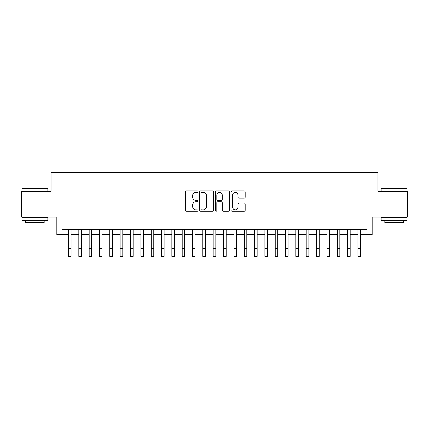 <?xml version="1.0" encoding="UTF-8"?>
<svg xmlns="http://www.w3.org/2000/svg" width="429" height="429" viewBox="0 0 429 429"><rect width="100%" height="100%" fill="white"/><g stroke="black" fill="none" stroke-linecap="round" stroke-linejoin="round"><path stroke-width="0.64" d="M197.962 191.65A0.708 0.708 0 0 0 197.249 190.943L186.47 190.943A1.014 1.014 0 0 0 185.457 191.956L185.457 210.221A1.014 1.014 0 0 0 186.47 211.234L197.249 211.234A0.708 0.708 0 0 0 197.962 210.526A0.708 0.708 0 0 0 197.249 209.813L195.855 209.813A3.244 3.244 0 0 1 192.61 206.569L192.61 205.046A3.244 3.244 0 0 1 195.855 201.796L197.249 201.796A0.708 0.708 0 0 0 197.962 201.088A0.708 0.708 0 0 0 197.249 200.375L195.855 200.375A3.244 3.244 0 0 1 192.61 197.131L192.61 195.608A3.244 3.244 0 0 1 195.855 192.364L197.249 192.364A0.708 0.708 0 0 0 197.962 191.65M244.155 198.096A1.014 1.014 0 0 0 245.168 197.077L245.168 191.956A1.014 1.014 0 0 0 244.155 190.943L232.18 190.943A1.014 1.014 0 0 0 231.167 191.956L231.167 210.221A1.014 1.014 0 0 0 232.18 211.234L244.155 211.234A1.014 1.014 0 0 0 245.168 210.221L245.168 204.032A1.014 1.014 0 0 0 244.155 203.014L239.028 203.014A1.014 1.014 0 0 0 238.015 204.032L238.015 207.1A2.713 2.713 0 0 1 235.301 209.813A2.713 2.713 0 0 1 232.588 207.1L232.588 195.077A2.713 2.713 0 0 1 235.301 192.364A2.713 2.713 0 0 1 238.015 195.077L238.015 197.077A1.014 1.014 0 0 0 239.028 198.096L244.155 198.096M62.023 234.684L62.023 229.515L366.977 229.515L366.977 234.684L372.147 234.684L372.147 217.112L407.55 217.112L407.55 191.264L377.831 191.264L377.831 172.662L51.169 172.662L51.169 191.264L21.45 191.264L21.45 217.112L56.853 217.112L56.853 234.684L68.484 234.684M213.61 191.956A1.014 1.014 0 0 0 212.596 190.943L200.622 190.943A1.014 1.014 0 0 0 199.608 191.956L199.608 210.221A1.014 1.014 0 0 0 200.622 211.234L212.596 211.234A1.014 1.014 0 0 0 213.61 210.221L213.61 191.956M216.404 190.943L228.378 190.943A1.014 1.014 0 0 1 229.392 191.956L229.392 210.221A1.014 1.014 0 0 1 228.378 211.234L223.252 211.234A1.014 1.014 0 0 1 222.238 210.221L222.238 202.81A1.014 1.014 0 0 0 221.225 201.796L217.825 201.796A1.014 1.014 0 0 0 216.806 202.81L216.806 210.526A0.708 0.708 0 0 1 216.098 211.234A0.708 0.708 0 0 1 215.39 210.526L215.39 191.956A1.014 1.014 0 0 1 216.404 190.943M71.069 234.684L78.823 234.684M81.408 234.684L89.162 234.684M91.742 234.684L99.496 234.684M102.081 234.684L109.835 234.684M112.419 234.684L120.174 234.684M122.758 234.684L130.507 234.684M133.092 234.684L140.846 234.684M143.431 234.684L151.185 234.684M153.77 234.684L161.518 234.684M164.103 234.684L171.857 234.684M174.442 234.684L182.196 234.684M184.781 234.684L192.535 234.684M195.12 234.684L202.869 234.684M205.453 234.684L213.208 234.684M215.792 234.684L223.547 234.684M226.131 234.684L233.88 234.684M236.465 234.684L244.219 234.684M246.804 234.684L254.558 234.684M257.143 234.684L264.897 234.684M267.481 234.684L275.23 234.684M277.815 234.684L285.569 234.684M288.154 234.684L295.908 234.684M298.493 234.684L306.242 234.684M308.826 234.684L316.581 234.684M319.165 234.684L326.919 234.684M329.504 234.684L337.258 234.684M339.838 234.684L347.592 234.684M350.177 234.684L357.931 234.684M360.516 234.684L366.977 234.684M201.743 192.364A0.708 0.708 0 0 0 201.029 193.071L201.029 209.105A0.708 0.708 0 0 0 201.743 209.813L203.212 209.813A3.244 3.244 0 0 0 206.456 206.569L206.456 195.608A3.244 3.244 0 0 0 203.212 192.364L201.743 192.364M222.238 195.125A2.713 2.713 0 0 0 219.525 192.412A2.713 2.713 0 0 0 216.806 195.125L216.806 199.362A1.014 1.014 0 0 0 217.825 200.375L221.225 200.375A1.014 1.014 0 0 0 222.238 199.362L222.238 195.125M68.484 248.589L71.069 248.589L71.069 256.338L68.484 256.338L68.484 229.515M71.069 248.589L71.069 229.515M22.276 188.685L47.501 188.685L47.812 188.991L21.965 188.991L22.276 188.685M34.888 220.211L21.965 220.211L21.965 217.626L47.812 217.626L47.812 220.211L34.888 220.211M44.192 220.211L44.192 222.587L25.584 222.587L25.584 220.211M381.499 188.685L406.724 188.685L407.035 188.991L381.188 188.991L381.499 188.685M394.112 220.211L381.188 220.211L381.188 217.626L407.035 217.626L407.035 220.211L394.112 220.211M403.416 220.211L403.416 222.587L384.808 222.587L384.808 220.211M78.823 248.589L81.408 248.589L81.408 256.338L78.823 256.338L78.823 229.515M81.408 248.589L81.408 229.515M89.162 248.589L91.742 248.589L91.742 256.338L89.162 256.338L89.162 229.515M91.742 248.589L91.742 229.515M99.496 248.589L102.081 248.589L102.081 256.338L99.496 256.338L99.496 229.515M102.081 248.589L102.081 229.515M109.835 248.589L112.419 248.589L112.419 256.338L109.835 256.338L109.835 229.515M112.419 248.589L112.419 229.515M120.174 248.589L122.758 248.589L122.758 256.338L120.174 256.338L120.174 229.515M122.758 248.589L122.758 229.515M130.507 248.589L133.092 248.589L133.092 256.338L130.507 256.338L130.507 229.515M133.092 248.589L133.092 229.515M140.846 248.589L143.431 248.589L143.431 256.338L140.846 256.338L140.846 229.515M143.431 248.589L143.431 229.515M151.185 248.589L153.77 248.589L153.77 256.338L151.185 256.338L151.185 229.515M153.77 248.589L153.77 229.515M161.518 248.589L164.103 248.589L164.103 256.338L161.518 256.338L161.518 229.515M164.103 248.589L164.103 229.515M171.857 248.589L174.442 248.589L174.442 256.338L171.857 256.338L171.857 229.515M174.442 248.589L174.442 229.515M182.196 248.589L184.781 248.589L184.781 256.338L182.196 256.338L182.196 229.515M184.781 248.589L184.781 229.515M192.535 248.589L195.12 248.589L195.12 256.338L192.535 256.338L192.535 229.515M195.12 248.589L195.12 229.515M202.869 248.589L205.453 248.589L205.453 256.338L202.869 256.338L202.869 229.515M205.453 248.589L205.453 229.515M213.208 248.589L215.792 248.589L215.792 256.338L213.208 256.338L213.208 229.515M215.792 248.589L215.792 229.515M223.547 248.589L226.131 248.589L226.131 256.338L223.547 256.338L223.547 229.515M226.131 248.589L226.131 229.515M233.88 248.589L236.465 248.589L236.465 256.338L233.88 256.338L233.88 229.515M236.465 248.589L236.465 229.515M244.219 248.589L246.804 248.589L246.804 256.338L244.219 256.338L244.219 229.515M246.804 248.589L246.804 229.515M254.558 248.589L257.143 248.589L257.143 256.338L254.558 256.338L254.558 229.515M257.143 248.589L257.143 229.515M264.897 248.589L267.481 248.589L267.481 256.338L264.897 256.338L264.897 229.515M267.481 248.589L267.481 229.515M275.23 248.589L277.815 248.589L277.815 256.338L275.23 256.338L275.23 229.515M277.815 248.589L277.815 229.515M285.569 248.589L288.154 248.589L288.154 256.338L285.569 256.338L285.569 229.515M288.154 248.589L288.154 229.515M295.908 248.589L298.493 248.589L298.493 256.338L295.908 256.338L295.908 229.515M298.493 248.589L298.493 229.515M306.242 248.589L308.826 248.589L308.826 256.338L306.242 256.338L306.242 229.515M308.826 248.589L308.826 229.515M316.581 248.589L319.165 248.589L319.165 256.338L316.581 256.338L316.581 229.515M319.165 248.589L319.165 229.515M326.919 248.589L329.504 248.589L329.504 256.338L326.919 256.338L326.919 229.515M329.504 248.589L329.504 229.515M337.258 248.589L339.838 248.589L339.838 256.338L337.258 256.338L337.258 229.515M339.838 248.589L339.838 229.515M347.592 248.589L350.177 248.589L350.177 256.338L347.592 256.338L347.592 229.515M350.177 248.589L350.177 229.515M357.931 248.589L360.516 248.589L360.516 256.338L357.931 256.338L357.931 229.515M360.516 248.589L360.516 229.515M21.965 191.264L21.965 188.991M27.858 217.626L27.858 217.112M41.919 217.626L41.919 217.112M47.812 191.264L47.812 188.991M381.188 191.264L381.188 188.991M387.081 217.626L387.081 217.112M401.142 217.626L401.142 217.112M407.035 191.264L407.035 188.991"/></g></svg>
